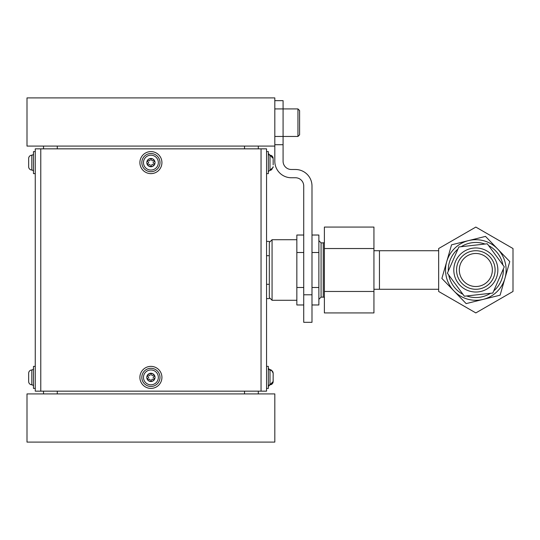 <?xml version="1.0" encoding="UTF-8"?>
<svg xmlns="http://www.w3.org/2000/svg" width="540" height="540" viewBox="0 0 540 540"><rect width="100%" height="100%" fill="white"/><g stroke="black" fill="none" stroke-linecap="round" stroke-linejoin="round"><path stroke-width="0.81" d="M258.296 146.09L258.296 148.844M258.296 391.156L258.296 393.91M27 146.09L27 97.902L274.82 97.902L274.82 146.09L27 146.09M274.82 442.098L274.82 393.91L27 393.91L27 442.098L274.82 442.098M57.287 146.09L57.287 148.844M57.287 391.156L57.287 393.91M244.532 393.91L244.532 391.156M244.532 148.844L244.532 146.09M43.524 393.91L43.524 391.156M43.524 148.844L43.524 146.09M35.262 391.156L35.262 148.844L40.77 148.844L40.77 391.156L35.262 391.156M261.05 391.156L261.05 148.844L266.558 148.844L266.558 391.156L40.77 391.156M261.05 148.844L40.77 148.844M296.845 239.713L272.066 239.713L272.066 300.287L269.312 297.533L269.312 256.23M266.558 255.69L269.312 255.69L269.312 242.467L272.066 239.713M303.73 304.972L296.845 304.972L296.845 235.028L303.73 235.028M311.992 235.028L318.877 235.028L318.877 304.972L311.992 304.972M318.877 252.511L311.992 252.511M303.73 252.511L296.845 252.511M318.877 287.489L311.992 287.489M303.73 287.489L296.845 287.489M466.648 295.961A27.533 27.533 0 0 0 490.509 293.294M493.722 290.925A27.533 27.533 0 0 0 503.341 268.934M502.902 264.965A27.533 27.533 0 0 0 488.666 245.639M485.008 244.04A27.533 27.533 0 0 0 461.147 246.706M484.205 240.894A30.287 30.287 0 0 1 504.934 278.377A30.287 30.287 0 0 1 467.451 299.106A30.287 30.287 0 0 1 446.722 261.623A30.287 30.287 0 0 1 484.205 240.894M457.933 249.075A27.533 27.533 0 0 0 448.315 271.067M448.754 275.036A27.533 27.533 0 0 0 462.989 294.361M466.155 303.608L500.101 295.184L509.774 261.569L485.501 236.392L451.555 244.816L441.882 278.431L466.155 303.608M274.82 100.656L283.082 100.656L283.082 108.918L274.82 108.918M303.73 294.779L311.992 294.779L311.992 322.319L303.73 322.319L303.73 186.017A8.262 8.262 0 0 0 295.468 177.755L291.337 177.755A16.524 16.524 0 0 1 274.82 161.237L274.82 146.09M311.992 294.779L311.992 186.017A16.524 16.524 0 0 0 295.468 169.493L291.337 169.493A8.262 8.262 0 0 1 283.082 161.237L283.082 144.713L274.82 144.713M274.82 136.451L283.082 136.451L283.082 108.918L297.952 108.918L299.599 110.572L299.599 134.804L297.952 136.451L297.952 108.918L299.599 110.572M299.599 134.804L297.952 136.451L283.082 136.451L283.082 144.713M373.943 291.465L373.943 227.077L324.385 227.077L324.385 312.923L373.943 312.923L373.943 291.465L324.385 291.465M373.943 248.535L324.385 248.535M513 248.535L513 291.465L475.828 312.923L438.656 291.465L438.656 248.535L475.828 227.077L513 248.535M459.405 271.836A16.524 16.524 0 0 0 477.664 286.416A16.524 16.524 0 0 0 492.244 268.164A16.524 16.524 0 0 0 473.992 253.584A16.524 16.524 0 0 0 459.405 271.836M497.718 267.557A22.025 22.025 0 0 0 473.384 248.11A22.025 22.025 0 0 0 453.938 272.444A22.025 22.025 0 0 0 478.271 291.89A22.025 22.025 0 0 0 497.718 267.557M494.984 267.86A19.278 19.278 0 0 1 477.968 289.156A19.278 19.278 0 0 1 456.671 272.14A19.278 19.278 0 0 1 473.688 250.844A19.278 19.278 0 0 1 494.984 267.86M458.858 246.962L487.296 243.783L504.265 266.821L492.797 293.038L464.36 296.217L447.39 273.179L458.858 246.962M269.312 298.613L266.558 298.613M269.312 241.387L266.558 241.387M269.312 284.31L266.558 284.31M273.125 382.057L273.166 373.275M28.654 380.835L28.654 381.517A3.308 3.308 0 0 0 31.82 384.818L31.82 369.954A3.308 3.308 0 0 0 28.654 373.255L28.654 373.943M28.654 381.517L28.654 373.255A3.308 3.308 0 0 1 31.82 369.954A3.308 3.308 0 0 0 28.654 373.255A3.308 3.308 0 0 1 31.82 369.954A1.654 1.654 0 0 0 33.473 368.3M271.91 370.663A3.308 3.308 0 0 0 270 369.954A1.654 1.654 0 0 1 269.251 369.772A1.654 1.654 0 0 0 270 369.954L270 384.824A3.308 3.308 0 0 0 273.146 381.895A3.308 3.308 0 0 1 270 384.818L272.302 383.744M268.934 369.562A1.654 1.654 0 0 1 268.549 369.097A1.654 1.654 0 0 0 268.934 369.562M269.818 384.831A1.654 1.654 0 0 0 269.237 385.007A1.654 1.654 0 0 1 269.818 384.831M268.927 385.216A1.654 1.654 0 0 0 268.549 385.688A1.654 1.654 0 0 1 268.927 385.216L268.691 385.465M268.346 386.478L273.166 381.517M154.352 375.86A0.79 0.79 0 0 0 153.002 375.293A0.79 0.79 0 0 1 151.673 374.531A0.79 0.79 0 0 0 150.91 373.531A0.79 0.79 0 0 0 150.147 374.531A0.79 0.79 0 0 1 148.817 375.293A0.79 0.79 0 0 0 147.569 375.462A0.79 0.79 0 0 0 148.055 376.623A0.79 0.79 0 0 1 148.055 378.155A0.79 0.79 0 0 0 147.569 379.316A0.79 0.79 0 0 0 148.817 379.478A0.79 0.79 0 0 1 150.147 380.248A0.79 0.79 0 0 0 150.91 381.24A0.79 0.79 0 0 0 151.673 380.248A0.79 0.79 0 0 1 153.002 379.478A0.79 0.79 0 0 0 154.352 378.918A0.79 0.79 0 0 0 153.765 378.155A0.79 0.79 0 0 1 153.765 376.623A0.79 0.79 0 0 0 154.352 375.86M143.478 377.386A7.432 7.432 0 0 0 150.91 384.824A7.432 7.432 0 0 0 158.342 377.386A7.432 7.432 0 0 0 150.91 369.954A7.432 7.432 0 0 0 143.478 377.386A7.432 7.432 0 0 0 150.91 384.824A7.432 7.432 0 0 0 158.342 377.386M161.926 377.386A11.016 11.016 0 0 0 150.91 366.377A11.016 11.016 0 0 0 139.894 377.386A11.016 11.016 0 0 0 150.91 388.402A11.016 11.016 0 0 0 161.926 377.386M266.558 366.377L268.346 366.377L268.346 388.402L266.558 388.402M273.166 374.612L273.166 373.815M273.166 375.489L273.166 375.131M273.166 379.661L273.166 380.957M299.599 122.688L299.599 114.703M273.166 159.314L273.166 164.882M273.166 162.095L273.166 163.681M273.146 167.117L273.166 166.725M273.119 157.936L273.166 158.497A3.308 3.308 0 0 0 270 155.183L270 170.046A3.308 3.308 0 0 0 271.951 169.304A3.308 3.308 0 0 1 270 170.046L273.071 167.522M266.558 151.598L268.346 151.598L268.346 173.624L266.558 173.624M273.166 160.718L273.166 160.353M28.654 166.057L28.654 166.745A3.308 3.308 0 0 0 31.82 170.046L31.82 155.183A3.308 3.308 0 0 0 28.654 158.483L28.654 159.165M31.82 384.824A1.654 1.654 0 0 1 33.473 386.478M35.262 366.377L33.473 366.377L33.473 388.402L35.262 388.402M33.473 153.522L33.473 153.522A1.654 1.654 0 0 1 31.82 155.176A3.308 3.308 0 0 0 28.654 158.483L28.654 166.745M31.82 170.046A1.654 1.654 0 0 1 33.473 171.7M35.262 151.598L33.473 151.598L33.473 173.624L35.262 173.624M154.352 161.082A0.79 0.79 0 0 0 153.002 160.522A0.79 0.79 0 0 1 151.673 159.752A0.79 0.79 0 0 0 150.91 158.76A0.79 0.79 0 0 0 150.147 159.752A0.79 0.79 0 0 1 148.817 160.522A0.79 0.79 0 0 0 147.569 160.684A0.79 0.79 0 0 0 148.055 161.845A0.79 0.79 0 0 1 148.055 163.377A0.79 0.79 0 0 0 147.569 164.538A0.79 0.79 0 0 0 148.817 164.707A0.79 0.79 0 0 1 150.147 165.47A0.79 0.79 0 0 0 150.91 166.469A0.79 0.79 0 0 0 151.673 165.47A0.79 0.79 0 0 1 153.002 164.707A0.79 0.79 0 0 0 154.352 164.14A0.79 0.79 0 0 0 153.765 163.377A0.79 0.79 0 0 1 153.765 161.845A0.79 0.79 0 0 0 154.352 161.082M143.478 162.614A7.432 7.432 0 0 0 150.91 170.046A7.432 7.432 0 0 0 158.342 162.614A7.432 7.432 0 0 0 150.91 155.176A7.432 7.432 0 0 0 143.478 162.614A7.432 7.432 0 0 0 150.91 170.046A7.432 7.432 0 0 0 158.342 162.614M161.926 162.614A11.016 11.016 0 0 0 150.91 151.598A11.016 11.016 0 0 0 139.894 162.614A11.016 11.016 0 0 0 150.91 173.624A11.016 11.016 0 0 0 161.926 162.614M268.346 171.7L270 170.046M269.818 155.169A1.654 1.654 0 0 1 269.237 154.994M268.927 154.784A1.654 1.654 0 0 1 268.549 154.312M31.82 155.183A3.308 3.308 0 0 0 28.654 158.483A3.308 3.308 0 0 1 31.82 155.183M477.509 253.564A16.524 16.524 0 0 0 459.392 268.319A16.524 16.524 0 0 0 474.147 286.436A16.524 16.524 0 0 0 492.264 271.681A16.524 16.524 0 0 0 477.509 253.564M323.244 242.879L324.344 242.582L324.344 297.418L323.244 297.122L323.244 242.879L321.077 242.879L321.077 297.122L318.877 299.322M438.656 289.278L379.451 289.278L379.451 250.722L373.943 250.722M155.041 377.386A4.131 4.131 0 0 0 150.91 373.255A4.131 4.131 0 0 0 146.779 377.386A4.131 4.131 0 0 0 150.91 381.517A4.131 4.131 0 0 0 155.041 377.386M141.824 377.386A9.086 9.086 0 0 0 150.91 386.478A9.086 9.086 0 0 0 159.995 377.386A9.086 9.086 0 0 0 150.91 368.3A9.086 9.086 0 0 0 141.824 377.386M155.041 162.614A4.131 4.131 0 0 0 150.91 158.483A4.131 4.131 0 0 0 146.779 162.614A4.131 4.131 0 0 0 150.91 166.745A4.131 4.131 0 0 0 155.041 162.614M141.824 162.614A9.086 9.086 0 0 0 150.91 171.7A9.086 9.086 0 0 0 159.995 162.614A9.086 9.086 0 0 0 150.91 153.522A9.086 9.086 0 0 0 141.824 162.614M321.077 242.879L318.877 240.678M323.244 297.122L321.077 297.122M296.845 300.287L272.066 300.287M379.451 250.722L438.656 250.722M379.451 289.278L373.943 289.278M268.596 385.607L268.387 386.107M268.346 368.3L270 369.954L272.295 371.021M272.693 371.554L272.943 372.067M273.119 372.701L273.166 373.255C271.748 370.197 270.641 369.097 269.865 369.954M268.346 153.529L270 155.176L272.322 156.276M269.865 170.046C270.695 170.869 271.796 169.769 273.166 166.745M270 155.183L273.166 158.483"/></g></svg>
